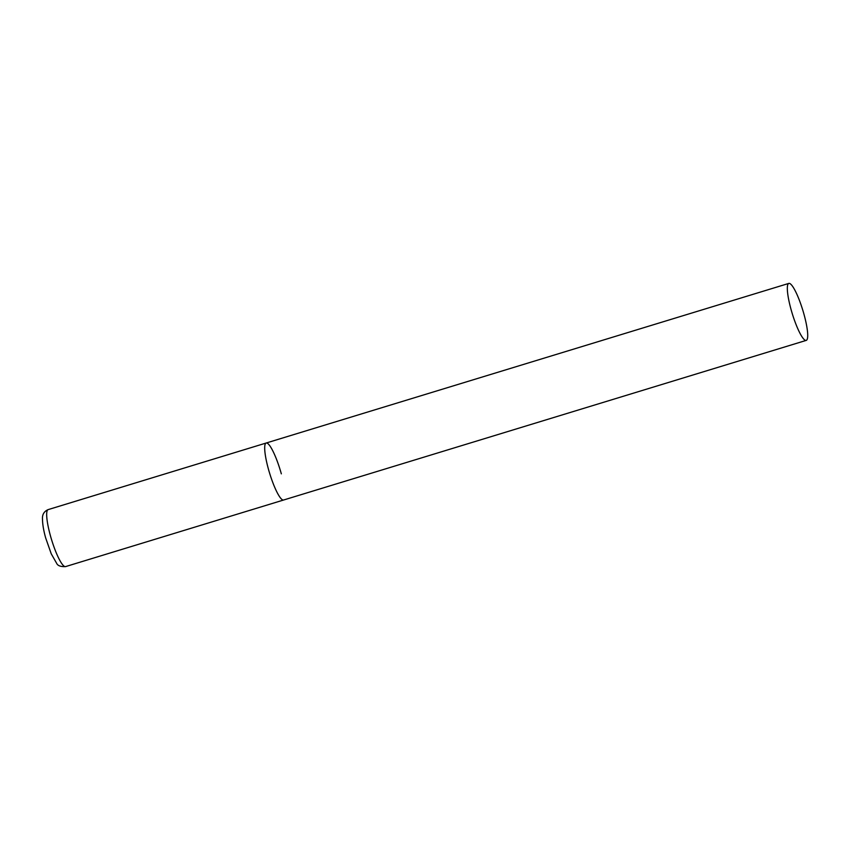 <?xml version="1.0" encoding="UTF-8"?>
<svg xmlns="http://www.w3.org/2000/svg" width="850" height="850" viewBox="0 0 850 850"><rect width="100%" height="100%" fill="white"/><g stroke="black" fill="none" stroke-linecap="round" stroke-linejoin="round"><path stroke-width="1.27" d="M806.225 340.393A29.793 5.536 73 0 0 803.409 312.258A29.793 5.536 73 0 0 789.639 283.454A29.793 5.536 73 0 0 788.821 283.401A29.793 5.536 73 0 0 791.637 311.546A29.793 5.536 73 0 0 805.418 340.351A29.793 5.536 73 0 0 806.225 340.393L65.578 566.599A29.793 5.536 -107 0 1 50.426 535.776A29.793 5.536 -107 0 1 48.163 509.607L266.178 443.02A29.793 5.536 73 0 0 269.004 471.166A29.793 5.536 73 0 0 282.774 499.959A29.793 5.536 73 0 0 283.592 500.013A29.793 5.536 -107 0 1 268.441 469.189A29.793 5.536 -107 0 1 266.178 443.02A29.793 5.536 -107 0 1 281.329 473.843M65.578 566.599C60.648 566.822 57.662 565.707 56.61 563.242L51.223 553.786L45.677 537.965C43.658 530.804 42.606 524.641 42.5 519.477C42.086 514.696 43.977 511.402 48.163 509.607M266.178 443.02L788.821 283.401"/></g></svg>
